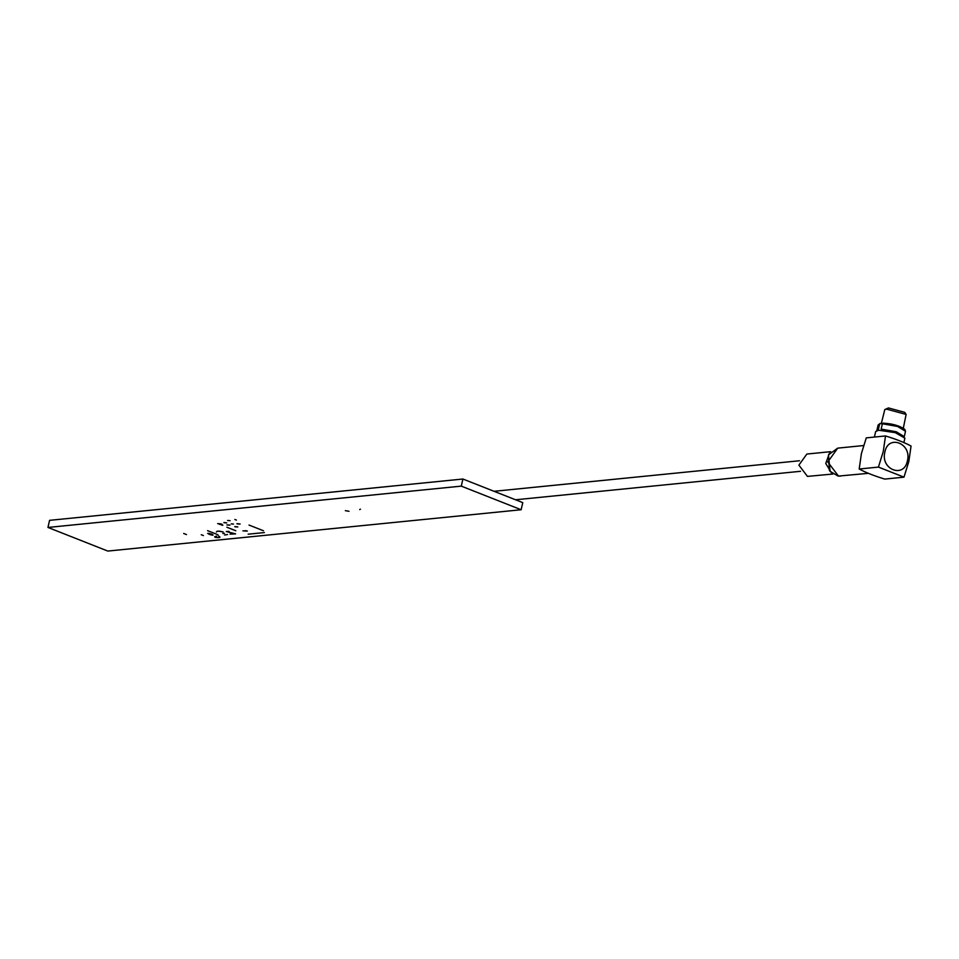 <?xml version="1.0" encoding="UTF-8"?>
<svg xmlns="http://www.w3.org/2000/svg" width="959" height="959" viewBox="0 0 959 959"><rect width="100%" height="100%" fill="white"/><g stroke="black" fill="none" stroke-linecap="round" stroke-linejoin="round"><path stroke-width="1.44" d="M907.394 460.859C904.073 478.817 880.182 469.395 884.893 451.977C888.214 434.019 912.105 443.442 907.394 460.859M884.749 479.092C874.236 475.88 865.725 472.523 859.192 469.011L878.432 467.093L903.977 477.162L884.749 479.092M903.977 477.162L908.844 461.471L911.05 446.031C904.529 442.519 896.006 439.162 885.505 435.949L866.277 437.879L861.41 453.571L859.192 469.011M885.505 435.949L883.287 451.389L878.432 467.093M885.984 430.591L895.982 432.857M904.793 429.908L896.929 425.52L883.323 423.171L882.376 423.77L881.165 429.105L896.329 431.778L904.277 436.657M883.323 423.171L882.376 423.77L897.552 426.443L905.5 431.274L904.277 436.609M878.408 429.38L879.619 424.046L880.566 423.446L882.304 424.082M880.17 423.41L878.096 425.053L880.566 423.446M903.881 442.59L904.888 438.155L895.286 432.641L878.6 430.231L875.663 431.514L874.404 437.064M830.674 451.665L806.855 454.051L798.883 465.127L807.454 476.395L832.915 474.034M906.123 414.432L904.733 412.346L888.43 407.935L884.797 409.589L886.572 409.133L906.123 414.432L903.318 428.193M890.611 423.926L894.699 424.849M881.561 423.83L882.472 423.506M881.273 423.722L884.797 409.589M47.95 527.45L49.568 520.341L462.909 479.021L522.763 502.624L521.145 509.744L461.291 486.129L47.95 527.45L107.804 551.065L521.145 509.744M462.909 479.021L461.291 486.129M240.074 524.07L237.005 523.866L240.074 524.07M237.772 526.971L234.847 526.767L237.772 526.971M233.505 524.07L231.227 523.878L233.505 524.07M230.088 520.689L227.595 520.473L230.088 520.689M226.696 522.907L223.938 522.667L226.696 522.907M226.995 524.981L229.908 525.172L226.995 524.981M217.669 523.602C222.176 523.938 222.656 524.129 219.12 524.177L222.032 524.189M219.755 524.429C222.548 524.837 223.315 525.136 222.032 525.328L222.884 525.148M226.863 527.234L235.818 530.759M242.915 530.866L247.326 531.07M248.153 534.187L264.396 532.569M263.461 530.759L249.004 525.053L263.461 530.759M236.382 520.078L234.859 519.478L236.382 520.078M209.422 534.415C206.976 533.084 207.707 532.988 211.615 534.115C214.061 535.446 213.33 535.542 209.422 534.415M216.698 536.081L214.672 536.668L216.698 536.081M215.032 537.328C219.875 538.035 221.014 537.555 218.448 535.901L220.007 537.112M359.697 509.577L360.464 509.157L359.697 509.577M349.016 511.279L345.348 510.668M230.004 534.103L235.614 533.875L226.288 531.526L229.009 531.406M223.183 531.981C218.796 530.974 216.542 530.986 216.41 532.029C216.566 530.854 218.832 530.83 223.183 531.981M222.836 533.492L224.466 533.324M224.514 534.99L227.523 534.547M207.576 530.651L217.921 534.726M203.404 535.578L201.246 534.726L203.404 535.578M183.672 533.468L186.502 534.583L183.672 533.468M226.312 531.49L235.614 533.875M246.871 530.914L245.192 530.651M240.098 523.986L236.945 523.698M226.708 522.823L223.915 522.535M237.796 526.887L234.787 526.611M229.932 525.088L226.935 524.825M207.671 533.408L209.446 534.319C213.354 535.458 214.085 535.362 211.639 534.031M868.446 473.314L838.478 476.072L827.773 461.986L837.722 448.141L863.436 445.563M830.086 471.337L829.391 470.449L828.444 454.878L830.086 471.337L838.13 476.072L840.528 476.096M831.369 472.763L825.771 463.461L829.415 453.223M799.482 460.764L494.041 491.296M800.537 471.301L515.558 499.783M883.071 423.123C892.589 423.722 899.83 425.796 904.793 429.344L905.5 431.274M878.096 425.053L876.85 430.567M828.444 454.878L837.722 448.141"/></g></svg>
